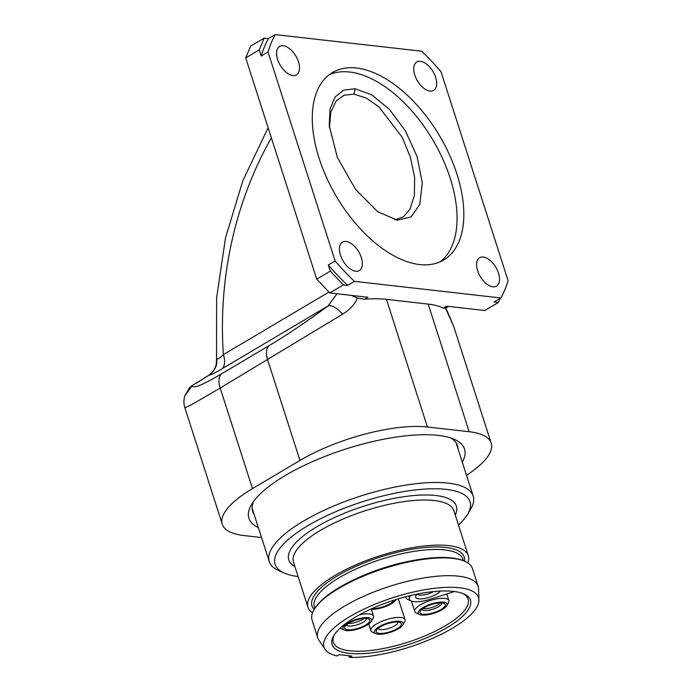 <?xml version="1.0" encoding="UTF-8"?>
<svg xmlns="http://www.w3.org/2000/svg" width="692" height="692" viewBox="0 0 692 692"><rect width="100%" height="100%" fill="white"/><g stroke="black" fill="none" stroke-linecap="round" stroke-linejoin="round"><path stroke-width="1.04" d="M466.52 475.274A94.363 30.284 162.2 0 0 491.182 443.105A94.363 30.284 162.2 0 0 469.167 431.73L427.422 426.999A94.363 30.284 162.2 0 0 299.956 460.457L252.476 488.604A94.363 30.284 162.2 0 0 222.27 524.216A94.363 30.284 162.2 0 0 244.285 535.591L261.55 537.546M268.133 127.743L242.857 180.621L225.497 237.953L216.622 297.768L216.544 357.98C216.631 361.406 218.836 366.994 208.993 375.194L200.671 380.531A15.094 8.295 -120.7 0 1 201.424 379.977L192.341 385.418A15.094 0.744 -124 0 0 192.324 385.513L184.703 396.006L189.643 387.624L192.341 385.418M271.376 137.864A306.668 236.629 -83.5 0 0 223.386 354.624C219.122 358.854 216.838 359.97 216.544 357.98L216.25 364.139C215.255 368.741 212.799 372.417 208.88 375.185A15.094 0.96 -124.6 0 1 208.993 375.194C210.757 375.021 215.108 372.893 222.028 368.81A18.874 10.363 59.3 0 0 223.386 354.624L328.942 292.041M185.11 407.389C184.314 408.79 196.009 402.329 220.177 388.004L342.644 314.185C350.394 309.246 355.281 303.857 357.323 298.001L351.406 295.389M258.367 527.633A113.228 36.339 -17.8 0 1 251.533 504.503A113.228 36.339 -17.8 0 1 331.061 454.09A113.228 36.339 -17.8 0 1 438.123 435.398A113.228 36.339 -17.8 0 1 454.393 439.368A113.228 36.339 -17.8 0 1 462.308 462.152M259.275 49.885L261.247 56.026A179.28 98.463 59.3 0 1 268.435 38.622L264.128 38.138L259.275 49.885L245.712 57.929L316.746 279.161L329.79 292.941L367.954 297.266L364.615 299.247A94.363 30.284 -17.8 0 1 386.439 299.359L428.192 304.099A94.363 30.284 -17.8 0 1 443.338 308.174L446.677 306.193L484.841 310.526L498.413 302.482L500.074 298.451M364.615 299.247L357.323 298.001M222.028 368.81L327.991 305.976L337.09 293.763M200.671 380.531L192.324 385.513C192.506 389.163 202.246 385.262 221.535 373.827L269.015 345.671C286.376 335.386 306.037 322.152 327.991 305.976A18.874 7.785 53.3 0 1 342.644 314.185M245.712 57.929L250.565 46.174L264.128 38.138M329.79 292.941L343.353 284.896L347.661 285.381L354.442 281.359L500.887 297.967A179.28 98.463 59.3 0 0 508.066 280.563L440.986 71.622A179.28 98.463 59.3 0 0 421.662 51.208L275.217 34.6A179.28 98.463 59.3 0 0 268.038 52.004L335.118 260.953A179.28 98.463 59.3 0 0 354.442 281.359M498.413 302.482L494.105 301.989L500.887 297.967M316.746 279.161L330.309 271.117L328.337 264.975A179.28 98.463 59.3 0 0 347.661 285.381M330.309 271.117L343.353 284.896M328.337 264.975L335.118 260.953M261.247 56.026L268.038 52.004M268.435 38.622L275.217 34.6M419.603 264.56A108.981 59.849 -120.7 0 1 326.685 177.87A108.981 59.849 -120.7 0 1 332.463 72.539A108.981 59.849 -120.7 0 1 356.501 68.006A108.981 59.849 -120.7 0 1 449.419 154.705A108.981 59.849 -120.7 0 1 443.633 260.028A108.981 59.849 -120.7 0 1 419.603 264.56M430 91.102A16.513 9.065 -120.7 0 1 415.918 77.962A16.513 9.065 -120.7 0 1 416.792 62.003A16.513 9.065 -120.7 0 1 420.433 61.32A16.513 9.065 -120.7 0 1 434.515 74.459A16.513 9.065 -120.7 0 1 433.642 90.41A16.513 9.065 -120.7 0 1 430 91.102M492.834 286.808A16.513 9.065 -120.7 0 1 478.752 273.669A16.513 9.065 -120.7 0 1 479.625 257.709A16.513 9.065 -120.7 0 1 483.267 257.026A16.513 9.065 -120.7 0 1 497.349 270.165A16.513 9.065 -120.7 0 1 496.475 286.116A16.513 9.065 -120.7 0 1 492.834 286.808M292.828 75.54A16.513 9.065 -120.7 0 1 278.755 62.41A16.513 9.065 -120.7 0 1 279.629 46.451A16.513 9.065 -120.7 0 1 283.27 45.758A16.513 9.065 -120.7 0 1 297.352 58.898A16.513 9.065 -120.7 0 1 296.47 74.857A16.513 9.065 -120.7 0 1 292.828 75.54M355.671 271.247A16.513 9.065 -120.7 0 1 341.588 258.116A16.513 9.065 -120.7 0 1 342.462 242.157A16.513 9.065 -120.7 0 1 346.104 241.465A16.513 9.065 -120.7 0 1 360.186 254.604A16.513 9.065 -120.7 0 1 359.304 270.563A16.513 9.065 -120.7 0 1 355.671 271.247M440.121 261.835A108.981 59.849 59.3 0 0 441.141 155.501A108.981 59.849 59.3 0 0 349.711 72.029A108.981 59.849 59.3 0 0 329.193 74.753M355.082 88.749L371.69 94.804L389.414 109.362L405.322 130.71L417.086 156.574L422.276 182.93L419.802 204.356L411.022 216.985L397.295 220.212L377.65 211.657L355.515 189.34L337.367 157.491L329.219 125.659L330.015 109.094L335.092 97.01L343.734 90.124L355.082 88.749L354.062 94.155L366.258 98.065L379.06 106.975L402.242 137.448L410.339 156.98L414.62 177.152L414.404 195.455L409.967 209.304L403.272 216.899L394.994 219.848M329.435 127.89L330.811 112.078L336.226 100.876L344.08 95.236L354.062 94.155M491.182 443.105L453.788 326.633L445.423 307.992L443.338 308.174M254.102 514.372A107.571 34.522 -17.8 0 1 252.667 511.44A107.571 34.522 -17.8 0 1 253.627 501.337M450.847 438.019A107.571 34.522 -17.8 0 1 457.507 445.674A107.571 34.522 -17.8 0 1 458.043 448.892M456.694 443.762A107.571 34.522 -17.8 0 1 456.781 444.956M252.84 510.437A107.571 34.522 -17.8 0 1 252.217 509.416M470.707 509.044A107.096 34.366 162.2 0 0 473.172 496.017A107.096 34.366 162.2 0 0 448.191 483.111A107.096 34.366 -17.8 0 0 330.162 507.547A107.096 34.366 -17.8 0 0 269.24 561.497A107.096 34.366 -17.8 0 0 278.824 570.649L284.265 573.054A102.381 32.853 -17.8 0 1 318.476 519.804A102.381 32.853 -17.8 0 1 446.167 489.374A102.381 32.853 162.2 0 1 467.688 514.165L470.707 509.044M298.096 576.548A102.381 32.853 -17.8 0 1 284.265 573.054M458.467 525.055A102.381 32.853 162.2 0 0 467.688 514.165M337.09 655.981L339.374 654.623L351.899 656.051L349.616 657.4A81.154 26.045 162.2 0 0 433.477 637.938A81.154 26.045 162.2 0 0 478.933 599.903A81.154 26.045 162.2 0 0 393.298 597.559A81.154 26.045 162.2 0 0 325.032 649.312A81.154 26.045 162.2 0 0 337.09 655.981M467.87 562.959A84.216 27.023 162.2 0 0 468.328 555.771A84.216 27.023 162.2 0 0 379.882 555.78A84.216 27.023 162.2 0 0 307.957 607.256A84.216 27.023 162.2 0 0 312.516 612.835M349.027 653.326A72.66 23.32 -17.8 0 1 333.76 635.732A72.66 23.32 -17.8 0 1 384.787 603.381A72.66 23.32 -17.8 0 1 453.485 591.392A72.66 23.32 -17.8 0 1 463.925 593.935A72.66 23.32 -17.8 0 1 439.645 631.727A72.66 23.32 -17.8 0 1 349.027 653.326M348.552 655.67L349.616 657.4M478.933 599.903L478.553 588.762A84.216 27.023 162.2 0 0 478.137 586.314A84.216 27.023 162.2 0 0 389.691 586.332A84.216 27.023 162.2 0 0 317.766 637.808A84.216 27.023 162.2 0 0 318.848 640.039L325.032 649.312M478.137 586.314L472.428 568.53A84.216 27.023 162.2 0 0 464.886 561.333A84.216 27.023 162.2 0 0 383.982 568.547A84.216 27.023 162.2 0 0 314.004 609.782A84.216 27.023 162.2 0 0 312.057 620.023L317.766 637.808M314.004 609.782L314.609 608.752A83.274 26.72 -17.8 0 1 383.8 567.985A83.274 26.72 -17.8 0 1 463.796 560.857L464.886 561.333M462.792 593.468A70.766 22.715 -17.8 0 1 468.095 599.021A70.766 22.715 -17.8 0 1 427.829 634.668A70.766 22.715 -17.8 0 1 349.841 650.817A70.766 22.715 -17.8 0 1 333.328 642.288A70.766 22.715 -17.8 0 1 334.409 634.694M405.737 596.772A22.646 7.266 162.2 0 0 405.849 597.568A22.646 7.266 162.2 0 0 407.873 599.506L411.135 600.95A19.817 6.358 162.2 0 0 429.992 599.307L454.532 591.513M410.503 595.578L409.725 597.014A19.817 6.358 162.2 0 0 411.135 600.95M440.302 591.072A13.209 4.239 -17.8 0 1 430.865 596.781A13.209 4.239 -17.8 0 1 418.729 598.831A13.209 4.239 -17.8 0 1 415.953 595.63A13.209 4.239 -17.8 0 1 417.302 594.082M433.659 591.565A10.38 3.33 162.2 0 1 419.949 595.068A10.38 3.33 -17.8 0 1 417.613 594.021M402.813 624.945L404.621 621.874A17.931 5.752 162.2 0 0 405.036 619.695A17.931 5.752 162.2 0 0 394.224 617.792A17.931 5.752 162.2 0 0 376.638 623.89A17.931 5.752 162.2 0 0 370.895 630.654A17.931 5.752 162.2 0 0 372.504 632.185L375.765 633.63A15.094 4.844 162.2 0 0 398.332 628.812A15.094 4.844 162.2 0 0 402.813 624.945A15.094 4.844 162.2 0 0 396.291 621.26A15.094 4.844 162.2 0 0 379.242 626.641A15.094 4.844 162.2 0 0 375.765 633.63M386.015 632.843A13.209 4.239 -17.8 0 1 376.517 630.161A13.209 4.239 -17.8 0 1 391.56 622.618A13.209 4.239 -17.8 0 1 400.184 622.558A13.209 4.239 -17.8 0 1 398.687 627.661A13.209 4.239 -17.8 0 1 386.015 632.843M397.865 622.056A10.38 3.33 162.2 0 1 385.79 629.192A10.38 3.33 -17.8 0 1 378.1 628.405M446.686 605.82L448.494 602.741A17.931 5.752 162.2 0 0 448.909 600.561A17.931 5.752 162.2 0 0 438.105 598.667A17.931 5.752 162.2 0 0 420.511 604.756A17.931 5.752 162.2 0 0 414.767 611.529A17.931 5.752 162.2 0 0 416.376 613.06L419.637 614.505A15.094 4.844 162.2 0 0 442.205 609.678A15.094 4.844 162.2 0 0 446.686 605.82A15.094 4.844 162.2 0 0 440.173 602.135A15.094 4.844 162.2 0 0 423.123 607.515A15.094 4.844 162.2 0 0 419.637 614.505M443.537 607.758A13.209 4.239 -17.8 0 1 427.864 614.063A13.209 4.239 -17.8 0 1 420.39 611.027A13.209 4.239 -17.8 0 1 421.783 609.436A13.209 4.239 -17.8 0 1 433.209 604.012A13.209 4.239 -17.8 0 1 444.056 603.433A13.209 4.239 -17.8 0 1 443.537 607.758M441.738 602.931A10.38 3.33 162.2 0 1 440.389 605.388A10.38 3.33 -17.8 0 1 429.793 610.033A10.38 3.33 -17.8 0 1 421.982 609.271M423.028 608.476A10.38 3.33 -17.8 0 0 439.783 603.51A10.38 3.33 162.2 0 0 440.415 602.888M340.153 628.146A17.931 5.752 162.2 0 0 340.957 628.604L344.218 630.057A15.094 4.844 162.2 0 0 366.777 625.231A15.094 4.844 162.2 0 0 371.267 621.373A15.094 4.844 162.2 0 0 364.745 617.688A15.094 4.844 162.2 0 0 347.695 623.068A15.094 4.844 162.2 0 0 344.218 630.057M371.267 621.373L373.075 618.293A17.931 5.752 162.2 0 0 373.49 616.114A17.931 5.752 162.2 0 0 359.416 614.825M344.651 628.146A13.209 4.239 -17.8 0 1 344.962 626.58A13.209 4.239 -17.8 0 1 355.939 620.11A13.209 4.239 -17.8 0 1 368.637 618.985A13.209 4.239 -17.8 0 1 369.831 620.153A13.209 4.239 -17.8 0 1 358.413 628.224A13.209 4.239 -17.8 0 1 344.651 628.146M346.554 624.824A10.38 3.33 162.2 0 0 357.435 624.764A10.38 3.33 162.2 0 0 366.319 618.475M348.526 623.423A10.38 3.33 162.2 0 0 363.897 618.484M370.609 609.228A15.094 4.844 162.2 0 0 391.153 603.891A15.094 4.844 162.2 0 0 395.642 600.025A15.094 4.844 162.2 0 0 395.859 599.609M393.982 600.206A13.209 4.239 -17.8 0 1 386.62 605.448A13.209 4.239 -17.8 0 1 372.305 608.458M299.956 460.457L267.657 359.849A18.874 10.363 59.3 0 1 269.015 345.671M221.535 373.827A18.874 10.363 59.3 0 0 220.177 388.004L252.476 488.604M193.12 385.012A15.094 8.295 -120.7 0 1 193.872 384.449M427.422 426.999L386.439 299.359M428.192 304.099L469.167 431.73M294.887 566.549A87.988 28.234 -17.8 0 1 363.94 506.129A87.988 28.234 -17.8 0 1 455.258 515.056M468.328 555.771L453.848 510.67A84.216 27.023 162.2 0 0 365.402 510.687A84.216 27.023 162.2 0 0 293.477 562.163L307.957 607.256M356.458 578.547A78.084 25.059 -17.8 0 1 412.181 560.658M463.476 560.719L463.034 559.344A78.084 25.059 162.2 0 0 381.032 559.361A78.084 25.059 162.2 0 0 314.35 607.083L314.782 608.45M314.177 609.488A79.969 25.665 -17.8 0 1 380.297 557.077A79.969 25.665 -17.8 0 1 464.574 561.203M409.725 597.014L408.211 596.141M184.703 396.006C183.622 400.261 183.674 404.171 184.876 407.726L222.27 524.216M445.034 308.433L448.459 306.4M208.88 375.185L201.424 379.977M445.864 307.94L453.675 326.304M456.071 442.742L473.172 496.017M252.13 508.222L269.24 561.497M405.599 596.807L405.849 597.568M398.341 598.848L405.036 619.695M368.741 623.933L370.895 630.654M411.411 601.063L414.767 611.529M446.798 593.97L448.909 600.561M371.301 609.289L373.49 616.114"/></g></svg>

